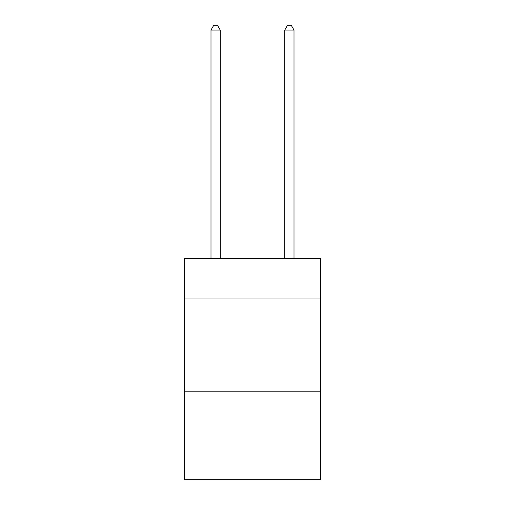 <?xml version="1.0" encoding="UTF-8"?>
<svg xmlns="http://www.w3.org/2000/svg" width="505" height="505" viewBox="0 0 505 505"><rect width="100%" height="100%" fill="white"/><g stroke="black" fill="none" stroke-linecap="round" stroke-linejoin="round"><path stroke-width="0.76" d="M320.751 298.985L320.751 258.402L184.249 258.402L184.249 298.985L320.751 298.985L320.751 479.75L184.249 479.75L184.249 298.985M320.751 391.211L184.249 391.211M220.218 258.402L220.218 30.047L210.995 30.047L210.995 258.402M210.995 30.047L213.766 25.25L217.453 25.25L220.218 30.047M294.005 258.402L294.005 30.047L284.782 30.047L284.782 258.402M284.782 30.047L287.547 25.25L291.233 25.25L294.005 30.047"/></g></svg>
